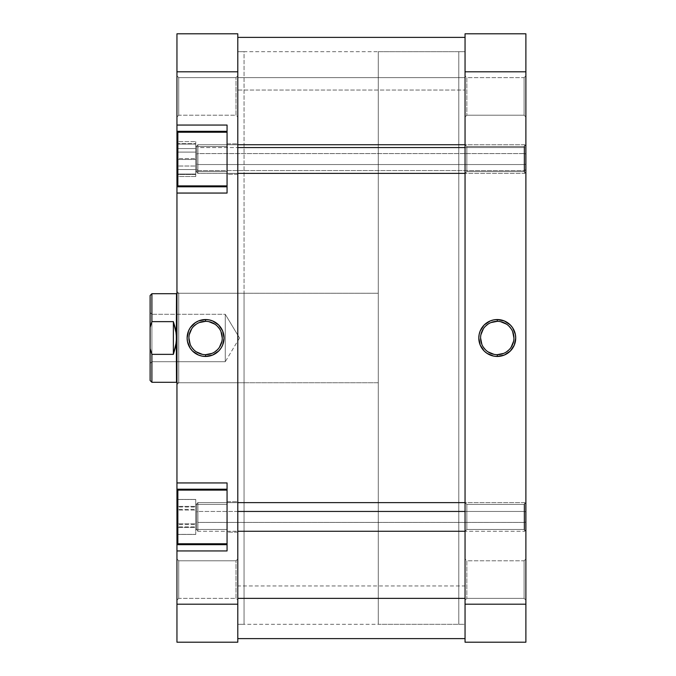 <?xml version="1.0" encoding="UTF-8"?>
<svg xmlns="http://www.w3.org/2000/svg" width="676" height="676" viewBox="0 0 676 676"><rect width="100%" height="100%" fill="white"/><g stroke="black" fill="none" stroke-linecap="round" stroke-linejoin="round"><path stroke-width="0.51" stroke-dasharray="3.38 2.54" d="M524.103 598.361L524.103 560.784L525.886 558.993L525.886 600.153L524.103 598.361L524.103 560.784L525.886 558.993L525.886 600.153L524.103 598.361L466.837 598.361L465.046 600.153L465.046 558.993L466.837 560.784L466.837 598.361L465.046 600.153L465.046 558.993L466.837 560.784L466.837 598.361L466.837 560.784L524.103 560.784L524.103 598.361L466.837 598.361L466.837 560.784L524.103 560.784L524.103 598.361L524.103 560.784L466.837 560.784L466.837 598.361L524.103 598.361L524.103 560.784L466.837 560.784L466.837 598.361L524.103 598.361L525.886 600.153L525.886 558.993L525.886 599.756L525.886 558.993L524.103 560.784L524.103 598.361L525.886 600.153L525.886 558.993L524.103 560.784L524.103 598.361M524.103 529.469L524.103 504.414L525.886 502.623L525.886 531.26L524.103 529.469L524.103 504.414L525.886 502.623L525.886 531.26L524.103 529.469L466.837 529.469L465.046 531.26L465.046 502.623L466.837 504.414L466.837 529.469L465.046 531.26L465.046 502.623L466.837 504.414L466.837 529.469L466.837 504.414L524.103 504.414L524.103 529.469L466.837 529.469L466.837 504.414L524.103 504.414L524.103 529.469L524.103 504.414L466.837 504.414L466.837 529.469L524.103 529.469L524.103 504.414L466.837 504.414L466.837 529.469L524.103 529.469L525.886 531.26L525.886 502.623L525.886 530.981L525.886 502.623L524.103 504.414L524.103 529.469L525.886 531.26L525.886 502.623L524.103 504.414L524.103 529.469M524.103 171.586L524.103 146.531L525.886 144.74L525.886 173.377L524.103 171.586L524.103 146.531L525.886 144.74L525.886 173.377L524.103 171.586L466.837 171.586L465.046 173.377L465.046 144.74L466.837 146.531L466.837 171.586L465.046 173.377L465.046 144.74L466.837 146.531L466.837 171.586L466.837 146.531L524.103 146.531L524.103 171.586L466.837 171.586L466.837 146.531L524.103 146.531L524.103 171.586L524.103 146.531L466.837 146.531L466.837 171.586L524.103 171.586L524.103 146.531L466.837 146.531L466.837 171.586L524.103 171.586L525.886 173.377L525.886 144.74L525.886 173.098L525.886 144.74L524.103 146.531L524.103 171.586L525.886 173.377L525.886 144.74L524.103 146.531L524.103 171.586M524.103 115.216L524.103 77.639L525.886 75.847L525.886 117.007L524.103 115.216L524.103 77.639L525.886 75.847L525.886 117.007L524.103 115.216L466.837 115.216L465.046 117.007L465.046 75.847L466.837 77.639L466.837 115.216L465.046 117.007L465.046 75.847L466.837 77.639L466.837 115.216L466.837 77.639L524.103 77.639L524.103 115.216L466.837 115.216L466.837 77.639L524.103 77.639L524.103 115.216L524.103 77.639L466.837 77.639L466.837 115.216L524.103 115.216L524.103 77.639L466.837 77.639L466.837 115.216L524.103 115.216L525.886 117.007L525.886 75.847L525.886 116.61L525.886 75.847L524.103 77.639L524.103 115.216L525.886 117.007L525.886 75.847L524.103 77.639L524.103 115.216M497.257 321.328A16.672 16.672 0 0 0 480.585 338A16.672 16.672 0 0 0 497.257 354.672A16.672 16.672 0 0 0 513.929 338A16.672 16.672 0 0 0 497.257 321.328L500.51 321.649M458.784 624.303L465.046 624.303L465.046 51.697L458.784 51.697L458.784 624.303L458.784 51.697L458.784 624.303L458.784 51.697L465.046 51.697L465.046 624.303L465.046 51.697L465.046 624.303L378.264 624.303L378.264 51.697L458.784 51.697L458.784 624.303L458.784 51.697L458.784 624.303L458.784 51.697L378.264 51.697L378.264 624.303L458.784 624.303M525.886 33.8L525.886 642.2L465.046 642.2L465.046 33.8L525.886 33.8L525.886 604.2L465.046 604.2L465.046 71.8L525.886 71.8L465.046 71.8L465.046 33.8L525.886 33.8M465.046 117.007L465.046 75.847L465.046 117.007L465.046 75.847L465.046 117.007L466.837 115.216L466.837 77.639L465.046 75.847L465.046 117.007L466.837 115.216L466.837 77.639L465.046 75.847L465.046 117.007M465.046 173.377L465.046 144.74L465.046 173.377L465.046 144.74L465.046 173.377L466.837 171.586L466.837 146.531L465.046 144.74L465.046 173.377L466.837 171.586L466.837 146.531L465.046 144.74L465.046 173.377L524.635 173.377L524.635 164.547L525.886 164.065L525.886 154.052L524.635 153.579L524.635 173.377L524.635 153.579L197.891 153.579L196.64 154.052L196.64 172.118L196.64 164.065L197.891 164.547L197.891 173.377L197.891 153.579L197.891 173.377L197.891 164.547L524.635 164.547L524.635 173.377L524.635 147.571L525.886 148.576L525.886 172.118L525.886 164.065L524.635 164.547L197.891 164.547L197.891 144.74L197.891 153.579L524.635 153.579L524.635 144.74L524.635 164.547L524.635 144.74L524.635 153.579L525.886 154.052L525.886 169.541L524.635 170.546L524.635 144.74L524.635 170.546L197.891 170.546L196.64 169.541L196.64 145.999L196.64 172.118L196.64 146.244L196.64 154.052L197.891 153.579L197.891 144.74L197.891 164.547L196.64 164.065L196.64 145.999L196.64 148.576L197.891 147.571L197.891 144.74L197.891 170.546L197.891 144.74L197.891 147.571L237.791 147.571L197.891 147.571L197.891 173.377L197.891 170.546L524.635 170.546L524.635 173.377L524.635 170.546L525.886 169.541L525.886 146.016L525.886 172.118L525.886 148.576L524.635 147.571L465.046 147.571L524.635 147.571L524.635 173.377L525.886 172.118L524.635 173.377L197.891 173.377L197.891 147.571L196.64 148.576L196.64 172.101L196.64 146.016L196.64 172.118L196.64 169.541L197.891 170.546L197.891 173.377L196.64 172.118L197.891 173.377L237.791 173.377M465.046 531.26L465.046 502.623L465.046 531.26L465.046 502.623L465.046 531.26L466.837 529.469L466.837 504.414L465.046 502.623L465.046 531.26L466.837 529.469L466.837 504.414L465.046 502.623L465.046 531.26L524.635 531.26L524.635 522.421L525.886 521.948L525.886 511.935L524.635 511.453L524.635 531.26L524.635 511.453L197.891 511.453L196.64 511.935L196.64 530.001L196.64 521.948L197.891 522.421L197.891 531.26L197.891 511.453L197.891 531.26L197.891 522.421L524.635 522.421L524.635 531.26L524.635 522.421L197.891 522.421L197.891 502.623L197.891 511.453L524.635 511.453L524.635 502.623L524.635 522.421L524.635 502.623L524.635 511.453L525.886 511.935L525.886 530.001L525.886 521.948L524.635 522.421L525.886 521.948L525.886 530.001L525.886 511.935L524.635 511.453L524.635 531.26L524.635 511.453L465.046 511.453L524.635 511.453L524.635 502.623L524.635 531.26L525.886 529.756L524.635 531.26L197.891 531.26L197.891 502.623L197.891 522.421L196.64 521.948L196.64 503.882L196.64 516.937L196.64 504.127L196.64 511.935L197.891 511.453L196.64 511.935L196.64 530.001L196.64 521.948L197.891 522.421L197.891 531.26L197.891 522.421L524.635 522.421L197.891 522.421L197.891 502.623L197.891 531.26L196.64 529.756L197.891 531.26L237.791 531.26M465.046 600.153L465.046 558.993L465.046 600.153L465.046 558.993L465.046 600.153L466.837 598.361L466.837 560.784L465.046 558.993L465.046 600.153L466.837 598.361L466.837 560.784L465.046 558.993L465.046 600.153M465.046 642.2L525.886 642.2L525.886 604.2L465.046 604.2L465.046 642.2M503.637 353.404L506.518 351.858M509.045 349.788L511.115 347.261M513.608 341.253L513.929 338M512.662 331.62L511.115 328.739M509.045 326.212L506.518 324.142M490.877 322.596L487.996 324.142M485.469 326.212L483.399 328.739M480.906 334.747L480.585 338M481.861 344.38L483.399 347.261M485.469 349.788L487.996 351.858M494.004 354.351L497.257 354.672M237.791 585.957L237.791 90.043L465.046 90.043L465.046 624.303L465.046 585.957L237.791 585.957L237.791 51.849L237.791 585.957L465.046 585.957L465.046 624.151L465.046 51.697L465.046 90.043L237.791 90.043L237.791 51.697L237.791 585.957M465.046 77.647L237.791 77.647L237.791 37.383L237.791 638.617L237.791 77.647L465.046 77.647L465.046 638.465L465.046 37.383L465.046 638.617L465.046 77.647M227.06 132.217L177.847 132.217L177.847 185.9L227.06 185.9L227.06 125.06L227.06 193.057L227.06 125.06L227.06 185.9L177.847 185.9L177.847 132.217L177.847 185.9L177.847 132.217L177.847 185.773L177.847 132.217L227.06 132.217M227.06 490.1L177.847 490.1L177.847 543.783L227.06 543.783L227.06 482.943L227.06 550.94L227.06 482.943L227.06 543.783L177.847 543.783L177.847 490.1L177.847 543.783L177.847 490.1L177.847 543.656L177.847 490.1L227.06 490.1M178.743 77.639L178.743 115.216L176.951 117.007L176.951 75.847L178.743 77.639L178.743 115.216L176.951 117.007L176.951 75.847L178.743 77.639L236 77.639L237.791 75.847L237.791 117.007L236 115.216L236 77.639L237.791 75.847L237.791 117.007L236 115.216L236 77.639L236 115.216L178.743 115.216L178.743 77.639L236 77.639L236 115.216L178.743 115.216L178.743 77.639L178.743 115.216L236 115.216L236 77.639L178.743 77.639L178.743 115.216L236 115.216L236 77.639L178.743 77.639L176.951 75.847L176.951 117.007L176.951 76.244L176.951 117.007L178.743 115.216L178.743 77.639L176.951 75.847L176.951 117.007L178.743 115.216L178.743 77.639M178.743 560.784L178.743 598.361L176.951 600.153L176.951 558.993L178.743 560.784L178.743 598.361L176.951 600.153L176.951 558.993L178.743 560.784L236 560.784L237.791 558.993L237.791 600.153L236 598.361L236 560.784L237.791 558.993L237.791 600.153L236 598.361L236 560.784L236 598.361L178.743 598.361L178.743 560.784L236 560.784L236 598.361L178.743 598.361L178.743 560.784L178.743 598.361L236 598.361L236 560.784L178.743 560.784L178.743 598.361L236 598.361L236 560.784L178.743 560.784L176.951 558.993L176.951 600.153L176.951 559.39L176.951 600.153L178.743 598.361L178.743 560.784L176.951 558.993L176.951 600.153L178.743 598.361L178.743 560.784M178.743 293.266L178.743 382.734L176.951 384.526L176.951 291.474L178.743 293.266L244.053 293.266L244.053 382.734L178.743 382.734L178.743 293.266L178.743 382.734L244.053 382.734L244.053 338L244.053 624.303L244.053 51.697L237.791 51.697L237.791 624.303L244.053 624.303L244.053 293.266L244.053 382.734L244.053 293.266L178.743 293.266L176.951 291.474L176.951 384.526L176.951 292.37L176.951 384.526L178.743 382.734L178.743 293.266M205.58 354.672A16.672 16.672 0 0 0 222.252 338A16.672 16.672 0 0 0 205.58 321.328A16.672 16.672 0 0 0 188.917 338A16.672 16.672 0 0 0 205.58 354.672L202.335 354.351M237.791 501.727L237.791 532.147L227.06 532.147L227.06 501.727L237.791 501.727L237.791 532.147L227.06 532.147L227.06 501.727L237.791 501.727L227.06 501.727L227.06 532.147L237.791 532.147L237.791 501.727L227.06 501.727L227.06 532.147L237.791 532.147L237.791 501.727M237.791 143.853L237.791 174.273L227.06 174.273L227.06 143.853L237.791 143.853L237.791 174.273L227.06 174.273L227.06 143.853L237.791 143.853L227.06 143.853L227.06 174.273L237.791 174.273L237.791 143.853L227.06 143.853L227.06 174.273L237.791 174.273L237.791 143.853M195.744 171.586L195.744 146.531L227.06 146.531L227.06 171.586L195.744 171.586L195.744 146.531L227.06 146.531L227.06 171.586L195.744 171.586L227.06 171.586L227.06 146.531L195.744 146.531L195.744 171.586L227.06 171.586L227.06 146.531L195.744 146.531L195.744 176.504L177.847 176.504L177.847 141.614L177.847 176.504L177.847 166.017L195.744 166.017L177.847 166.017L177.847 148.576L195.744 148.576L195.744 176.504L195.744 141.614L195.744 148.576L177.847 148.576L177.847 141.614L195.744 141.614L177.847 141.614L177.847 152.1L195.744 152.1L177.847 152.1L177.847 169.541L195.744 169.541L177.847 169.541L177.847 176.504L195.744 176.504L195.744 141.614L195.744 171.586M195.744 529.469L195.744 504.414L227.06 504.414L227.06 529.469L195.744 529.469L195.744 504.414L227.06 504.414L227.06 529.469L195.744 529.469L227.06 529.469L227.06 504.414L195.744 504.414L195.744 529.469L227.06 529.469L227.06 504.414L195.744 504.414L195.744 529.469M176.951 491.317L176.951 489.204L227.06 489.204L227.06 482.943L176.951 482.943L227.06 482.943L227.06 489.204L176.951 489.204L227.06 489.204L176.951 489.204L227.06 489.204L176.951 489.204L176.951 544.679L176.951 33.8L237.791 33.8L237.791 642.2L176.951 642.2L176.951 544.679L227.06 544.679L176.951 544.679L227.06 544.679L227.06 489.204L227.06 544.679L176.951 544.679L227.06 544.679L227.06 550.94L176.951 550.94L227.06 550.94L227.06 544.679L176.951 544.679L176.951 542.566M176.951 184.683L176.951 131.321L227.06 131.321L227.06 125.06L176.951 125.06L227.06 125.06L227.06 131.321L176.951 131.321L227.06 131.321L227.06 186.796L227.06 131.321L176.951 131.321L227.06 131.321L176.951 131.321L176.951 133.434M237.791 558.993L237.791 600.153L237.791 558.993L237.791 600.153L237.791 558.993L236 560.784L236 598.361L237.791 600.153L237.791 558.993L236 560.784L236 598.361L237.791 600.153L237.791 558.993M237.791 75.847L237.791 117.007L237.791 75.847L237.791 117.007L237.791 75.847L236 77.639L236 115.216L237.791 117.007L237.791 75.847L236 77.639L236 115.216L237.791 117.007L237.791 75.847M237.791 174.273L237.791 144.14L237.791 174.273M237.791 532.147L237.791 502.023L237.791 532.147M237.791 624.303L237.791 51.697L237.791 624.303L237.791 51.697L244.053 51.697L244.053 624.303L237.791 624.303L465.046 624.303M176.951 131.321L176.951 71.8L237.791 71.8L237.791 33.8L176.951 33.8L176.951 71.8L237.791 71.8L237.791 604.2L176.951 604.2L176.951 544.679M176.951 489.204L176.951 193.057L227.06 193.057L176.951 193.057L176.951 186.796L227.06 186.796L176.951 186.796L227.06 186.796L176.951 186.796L227.06 186.796L227.06 193.057L227.06 186.796L176.951 186.796M237.791 604.2L237.791 642.2L176.951 642.2L176.951 604.2L237.791 604.2M199.2 322.596L196.319 324.142M193.801 326.212L191.722 328.739M189.238 334.747L188.917 338M190.184 344.38L191.722 347.261M193.801 349.788L196.319 351.858M211.96 353.404L214.841 351.858M217.368 349.788L219.446 347.261M221.931 341.253L222.252 338M220.984 331.62L219.446 328.739M217.368 326.212L214.841 324.142M208.833 321.649L205.58 321.328M227.06 174.273L227.06 143.853L227.06 174.273M227.06 146.531L227.06 171.586L227.06 146.531M177.847 174.045L177.847 143.633L177.847 174.484L195.744 174.484L195.744 174.045L177.847 174.045L195.744 174.045L195.744 143.633L195.744 174.484L177.847 174.484L177.847 159.494L195.744 159.494L177.847 159.494L177.847 144.072L195.744 144.072L177.847 144.072L177.847 143.633L195.744 143.633L177.847 143.633L177.847 158.623L195.744 158.623L177.847 158.623L177.847 174.045M227.06 532.147L227.06 501.727L227.06 532.147M227.06 504.414L227.06 529.469L227.06 504.414M177.847 526.866L177.847 499.429L177.847 534.454L177.847 509.358L195.744 509.358L195.744 526.866L177.847 526.866L195.744 526.866L195.744 534.454L195.744 499.429L195.744 509.358L177.847 509.358L177.847 499.429L195.744 499.429L177.847 499.429L177.847 507.017L195.744 507.017L177.847 507.017L177.847 524.525L195.744 524.525L177.847 524.525L177.847 534.454L195.744 534.454L177.847 534.454L177.847 526.866M177.847 534.378L177.847 499.505L177.847 534.378L177.847 527.491L195.744 527.491L195.744 534.378L177.847 534.378L195.744 534.378L195.744 499.505L195.744 527.491L177.847 527.491L177.847 510.059L195.744 510.059L177.847 510.059L177.847 499.505L195.744 499.505L177.847 499.505L177.847 506.392L195.744 506.392L177.847 506.392L177.847 523.824L195.744 523.824L177.847 523.824L177.847 534.378M195.744 174.484L195.744 143.633L195.744 174.484M195.744 509.358L195.744 534.454L195.744 509.358M195.744 527.491L195.744 499.505L195.744 527.491M176.951 293.266L378.264 293.266L378.264 382.734L176.951 382.734L176.951 293.266L176.951 382.734L176.951 293.266L176.951 382.734L378.264 382.734L378.264 338L378.264 624.303L378.264 293.266L378.264 382.734L378.264 293.266L176.951 293.266M176.504 382.286L176.504 293.714L176.504 338L175.718 329.677L173.377 321.641L151.897 321.641L150.114 327.404L150.114 295.505L150.114 348.596L150.114 327.404L151.897 321.641L151.897 293.714L151.897 321.641L173.377 321.641L173.377 354.359L173.377 321.641L175.718 329.677L176.504 338L176.504 382.286M151.897 361.711L151.897 314.289L150.114 312.498L150.114 363.502L151.897 361.711L225.269 361.711L239.515 338L225.269 314.289L225.269 361.711L225.269 314.289L151.897 314.289L151.897 361.711L151.897 314.289L225.269 314.289L225.269 361.711L151.897 361.711L150.114 363.502L150.114 312.498L150.114 363.375L150.114 312.498L151.897 314.289L151.897 361.711M150.114 380.495L150.114 348.596L151.897 354.359L173.377 354.359L175.718 346.323L176.504 338L175.718 346.323L173.377 354.359L151.897 354.359L151.897 382.286L151.897 354.359L150.114 348.596L150.114 380.495M239.515 338L225.269 361.711L225.269 314.289L239.515 338M378.264 51.697L378.264 309.938L378.264 51.697M237.791 511.453L197.891 511.453L237.791 511.453M525.886 521.948L525.886 503.882L525.886 529.756L525.886 521.948L524.635 522.421L524.635 502.623L524.635 511.453L525.886 511.935L525.886 503.882L525.886 521.948M196.64 511.935L196.64 529.756L196.64 503.882L196.64 511.935L197.891 511.453L197.891 522.421L196.64 521.948L196.64 511.935M237.791 51.697L465.046 51.697M237.791 502.623L197.891 502.623L196.64 503.882L197.891 502.623L524.635 502.623L525.886 503.882L524.635 502.623L465.046 502.623M237.791 144.74L197.891 144.74L196.64 145.999L197.891 144.74L524.635 144.74L525.886 145.999L524.635 144.74L465.046 144.74"/><path stroke-width="1.01" d="M497.257 321.328L497.257 319.545A18.455 18.455 0 0 1 515.72 338A18.455 18.455 0 0 1 497.257 356.455L504.321 355.052L510.312 351.055L514.309 345.064L515.72 338L515.365 334.4L512.602 327.742L510.312 324.945L504.321 320.948L497.257 319.545L493.657 319.9L490.193 320.948L484.202 324.945L480.205 330.936L479.157 334.4L478.802 338L480.205 345.064L484.202 351.055L486.999 353.345L493.657 356.1L497.257 356.455L497.257 354.672A16.672 16.672 0 0 0 513.929 338A16.672 16.672 0 0 0 497.257 321.328A16.672 16.672 0 0 0 480.585 338A16.672 16.672 0 0 0 497.257 354.672L497.257 356.455A18.455 18.455 0 0 1 478.802 338A18.455 18.455 0 0 1 497.257 319.545L497.257 321.328A16.672 16.672 0 0 1 513.929 338A16.672 16.672 0 0 1 497.257 354.672A16.672 16.672 0 0 1 480.585 338A16.672 16.672 0 0 1 497.257 321.328L490.877 322.596M525.886 604.2L525.886 33.8L465.046 33.8L465.046 642.2L525.886 642.2L525.886 604.2L465.046 604.2L465.046 71.8L525.886 71.8L525.886 604.2L465.046 604.2L465.046 642.2L525.886 642.2L525.886 604.2M465.046 33.8L465.046 71.8L525.886 71.8L525.886 33.8L465.046 33.8M497.257 354.672L503.637 353.404M506.518 351.858L509.045 349.788M511.115 347.261L513.608 341.253M513.929 338L512.662 331.62M511.115 328.739L509.045 326.212M506.518 324.142L500.51 321.649M487.996 324.142L485.469 326.212M483.399 328.739L480.906 334.747M480.585 338L481.861 344.38M483.399 347.261L485.469 349.788M487.996 351.858L494.004 354.351M237.791 598.353L465.046 598.353L237.791 598.353M227.06 490.1L177.847 490.1L177.847 543.783L227.06 543.783L177.847 543.783L177.847 490.1L227.06 490.1M227.06 132.217L177.847 132.217L177.847 185.9L227.06 185.9L177.847 185.9L177.847 132.217L227.06 132.217M205.58 354.672L205.58 356.455A18.455 18.455 0 0 1 187.125 338A18.455 18.455 0 0 1 205.58 319.545L198.516 320.948L195.33 322.655L190.235 327.742L188.528 330.936L187.125 338L187.48 341.6L190.235 348.258L192.533 351.055L198.516 355.052L201.98 356.1L205.58 356.455L212.644 355.052L218.635 351.055L220.934 348.258L222.641 345.064L224.043 338L222.641 330.936L218.635 324.945L212.644 320.948L209.188 319.9L205.58 319.545L205.58 321.328A16.672 16.672 0 0 0 188.917 338A16.672 16.672 0 0 0 205.58 354.672A16.672 16.672 0 0 0 222.252 338A16.672 16.672 0 0 0 205.58 321.328L205.58 319.545A18.455 18.455 0 0 1 224.043 338A18.455 18.455 0 0 1 205.58 356.455L205.58 354.672A16.672 16.672 0 0 1 188.917 338A16.672 16.672 0 0 1 205.58 321.328A16.672 16.672 0 0 1 222.252 338A16.672 16.672 0 0 1 205.58 354.672L211.96 353.404M227.06 550.94L227.06 482.943L176.951 482.943L176.951 489.204L227.06 489.204L176.951 489.204L176.951 193.057L176.951 482.943L227.06 482.943L227.06 550.94L176.951 550.94L176.951 642.2L237.791 642.2L237.791 33.8L176.951 33.8L176.951 131.321L227.06 131.321L176.951 131.321L176.951 71.8L237.791 71.8L237.791 604.2L176.951 604.2L176.951 550.94L227.06 550.94M227.06 193.057L227.06 125.06L176.951 125.06L227.06 125.06L227.06 193.057L176.951 193.057L227.06 193.057M176.951 133.434L176.951 184.683M176.951 186.796L227.06 186.796L176.951 186.796L176.951 193.057L176.951 131.321M176.951 491.317L176.951 542.566M176.951 544.679L227.06 544.679L176.951 544.679L176.951 550.94L176.951 489.204M176.951 33.8L237.791 33.8L237.791 71.8L176.951 71.8L176.951 33.8M237.791 642.2L237.791 604.2L176.951 604.2L176.951 642.2L237.791 642.2M205.58 321.328L199.2 322.596M196.319 324.142L193.801 326.212M191.722 328.739L189.238 334.747M188.917 338L190.184 344.38M191.722 347.261L193.801 349.788M196.319 351.858L202.335 354.351M214.841 351.858L217.368 349.788M219.446 347.261L221.931 341.253M222.252 338L220.984 331.62M219.446 328.739L217.368 326.212M214.841 324.142L208.833 321.649M151.897 354.359L150.114 348.596L150.114 380.495L151.897 382.286L151.897 354.359L150.114 348.596L150.114 380.495L151.897 382.286L151.897 354.359L173.377 354.359L173.377 321.641L175.718 329.677L176.504 338L176.504 293.714L151.897 293.714L151.897 321.641L173.377 321.641L173.377 354.359L151.897 354.359M176.951 382.734L176.504 382.286L176.951 382.734M176.504 293.714L176.951 293.266L176.504 293.714L176.309 342.183L173.377 354.359L175.718 346.323L176.504 338L176.504 382.286L176.309 333.817L173.377 321.641L151.897 321.641L151.897 293.714L176.504 293.714M150.114 295.505L150.114 348.596L150.114 327.404L151.897 321.641L150.114 327.404L150.114 295.505L151.897 293.714M237.791 147.571L465.046 147.571L237.791 147.571M465.046 511.453L237.791 511.453L465.046 511.453M465.046 37.383L237.791 37.383M465.046 638.617L237.791 638.617M176.504 382.286L151.897 382.286M237.791 144.74L465.046 144.74M237.791 173.377L465.046 173.377M237.791 531.26L465.046 531.26M237.791 502.623L465.046 502.623"/></g></svg>
